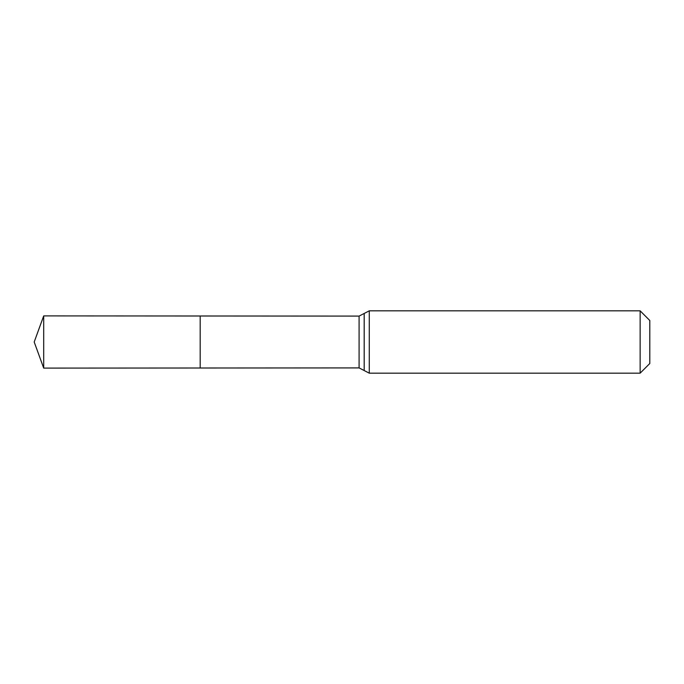 <?xml version="1.0" encoding="UTF-8"?>
<svg xmlns="http://www.w3.org/2000/svg" width="684" height="684" viewBox="0 0 684 684"><rect width="100%" height="100%" fill="white"/><g stroke="black" fill="none" stroke-linecap="round" stroke-linejoin="round"><path stroke-width="1.03" d="M200.181 368.009L200.181 315.991L200.181 368.009L43.699 368.103L43.699 315.897L359.091 316.094L359.091 367.906L200.181 368.009M640.139 310.827L640.139 373.173L649.8 363.503L649.8 320.497L640.139 310.827L369.274 310.827L369.274 373.173L359.091 367.906M369.274 310.827L364.187 313.46L364.187 370.54M364.187 313.46L359.091 316.094M640.139 373.173L369.274 373.173M43.699 315.897L34.2 342L43.699 368.103"/></g></svg>
